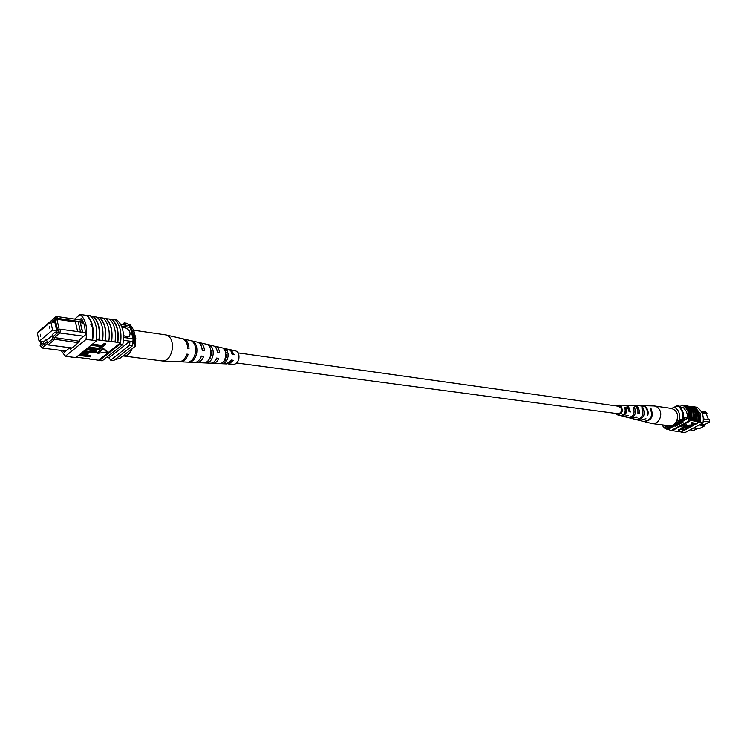 <?xml version="1.0" encoding="UTF-8"?>
<svg xmlns="http://www.w3.org/2000/svg" width="747" height="747" viewBox="0 0 747 747"><rect width="100%" height="100%" fill="white"/><g stroke="black" fill="none" stroke-linecap="round" stroke-linejoin="round"><path stroke-width="1.12" d="M227.751 363.761L228.89 364.022L233.494 360.334L231.318 360.045L231.766 361.044M236.715 362.995L617.872 413.717C620.673 413.39 621.803 411.606 621.243 408.366L618.88 406.303L238.097 352.901M232.803 353.462L232.112 354.349M690.069 429.889L693.926 430.375L697.409 428.498M706.214 413.838L707.045 413.147L701.741 412.372M683.907 407.797L679.966 407.208M687.856 418.171L683.673 417.592M701.078 411.242L705.439 411.877L707.045 413.147M693.571 428.003L699.285 428.741L704.832 425.762L699.127 425.006M700.593 424.212L704.421 424.726L709.435 422.027L703.282 421.187M684.625 417.722L684.495 420.337L667.995 429.338L665.904 428.489M675.447 406.713L677.594 405.518L678.229 406.023M680.592 407.302L678.836 405.705L677.594 405.518M683.374 418.946L683.253 420.169L666.744 429.18M684.495 420.337L683.253 420.169M704.832 425.762L704.421 424.726M709.435 422.027L709.65 419.767L703.385 418.899M702.068 413.044L706.13 413.633L708.483 419.609M671.712 408.506L674.261 407.087L678.612 406.079C682.469 409.104 684.121 413.352 683.552 418.852L679.182 419.879C680.386 414.034 678.743 409.767 674.261 407.087M676.623 421.28L679.182 419.879M663.411 425.015L666.072 427.051L664.979 428.489L665.736 428.582L671.021 425.687M664.979 428.489L661.739 424.8M666.072 427.051L668.584 425.678M675.055 423.493L683.552 418.852M677.865 405.966C681.731 408.992 683.374 413.25 682.805 418.75M693.085 406.938L693.123 406.695C698.417 410.15 700.462 415.388 699.267 422.428L699.173 421.672L698.333 421.56L697.735 412.951L692.805 406.751L691.264 406.667L696.241 412.858L697.007 421.383L695.924 421.233L695.326 412.605L690.387 406.387L688.846 406.303L693.823 412.503L694.589 421.056L693.496 420.906L692.899 412.251L687.959 406.023L685.793 405.845M686.409 405.938L691.395 412.157L692.152 420.72L691.059 420.57L690.461 411.905L685.513 405.658L682.534 405.107C687.856 408.59 689.911 413.885 688.697 421L670.731 430.776L668.462 429.086M691.264 420.458L690.163 420.309L689.369 411.746L684.411 405.49M693.702 420.794L692.366 420.608L691.563 412.064L686.614 405.817M700.798 422.503L700.144 413.306L694.645 406.77L693.328 406.573L698.818 413.11L699.267 422.428L700.798 422.503L699.472 422.326M698.538 421.448L697.212 421.271L696.409 412.764L691.47 406.555M696.129 421.121L694.794 420.944L693.991 412.409L689.051 406.191M694.999 406.984L696.839 407.255C702.124 410.691 704.169 415.92 702.974 422.933L685.139 432.55L681.152 432.065L699.024 422.4M684.327 429.712L680.601 431.729L681.152 432.065M680.601 431.729L677.968 431.402M678.696 430.356L681.227 428.983L685.485 429.516L681.217 429.32L678.696 430.356L678.491 429.824L681.778 428.545M682.478 428.638L685.485 429.516M681.619 428.134L684.149 426.752L688.603 427.826L684.345 427.62L682.319 428.722L681.619 428.134M686.951 426.192L689.761 426.574L689.453 427.368L685.979 426.705L686.512 425.435L691.647 425.052M685.979 426.705L686.512 425.435M691.582 423.362L691.89 422.559L696.325 423.652L692.039 425.146L691.451 424.884L693.291 423.586L692.096 423.082L696.325 423.652M691.451 424.884L692.348 423.465M681.572 425.65L682.095 427.788L686.764 425.258L686.558 424.726L681.572 425.65L682.095 427.788M678.211 431.57L673.066 430.795M699.173 421.672L696.185 423.297M691.433 425.865L689.826 426.733M687.455 428.022L685.344 429.161M690.163 420.309L689.808 421.149L688.697 421M673.308 430.963L672.039 430.804M688.846 406.303L688.239 406.209M691.264 406.667L690.667 406.573M681.395 432.093L682.73 432.252M681.199 432.214L680.396 431.701M702.974 422.933L700.583 422.606M700.06 412.923L700.462 413.969M689.808 421.149L671.842 430.916L670.731 430.776M689.957 420.421C690.835 413.931 688.911 408.992 684.205 405.602M679.882 406.573L682.534 405.107M683.561 407.741L686.502 411.597L687.791 416.509L687.856 418.236L684.532 420.057M676.586 425.669L675.083 425.473M682.721 421.308L683.047 422.148L675.092 426.481L674.774 425.641M693.786 423.661L692.18 424.726L695.326 423.857L693.786 423.661M692.096 423.082L691.89 422.559M692.254 424.156L692.049 423.624M692.506 424.352L694.383 423.736M694.262 424.436L694.066 423.904M686.708 425.967L692.59 425.678L687.249 426.014L686.698 426.518L689.957 427.097M692.59 425.678L692.394 425.174M681.815 428.657L684.355 427.284L684.149 426.752M684.355 427.284L688.603 427.826M681.227 428.983L681.021 428.451M686.764 425.258L681.778 426.182M643.727 421.495L652.084 423.568L669.06 425.743C672.16 425.986 674.625 424.595 676.465 421.579C678.892 414.93 677.212 410.551 671.422 408.45L654.484 405.995L645.875 405.752M652.084 423.568C655.203 423.81 657.696 422.4 659.545 419.328C661.702 414.436 660.983 410.374 657.379 407.162L654.484 405.995M625.314 412.335L625.304 411.214M625.37 410.71L625.687 409.636M616.798 413.567L617.676 413.903C621.737 412.895 622.578 410.467 620.197 406.62L617.816 406.153M625.416 405.294L630.104 405.406M641.832 405.649L646.211 405.742M633.559 405.481L638.181 405.593M616.219 405.929L618.656 405.089L622.018 405.201M618.656 405.089L620.654 405.78C623.633 410.729 622.522 413.745 617.321 414.828L615.201 413.362M626.033 405.266L628.376 406.069L630.449 411.98L629.123 411.737L627.097 406.023L622.531 405.182M634.166 405.462L636.892 406.387L638.358 407.955L639.348 410.635L639.227 413.605L637.929 413.362L637.919 409.907L636.033 406.657L632.961 405.425L630.72 405.378M642.168 405.649L645.287 406.704C647.789 408.768 648.648 411.597 647.882 415.192L647.145 415.061C647.901 411.504 647.042 408.712 644.577 406.676L638.778 405.565M617.321 414.828L623.287 416.331L628.507 415.537L623.894 416.443M629.021 417.788C634.773 417.218 636.621 413.819 634.567 407.582L633.288 407.545C635.267 413.614 633.456 416.929 627.872 417.498L631.196 418.339L636.005 416.901L637.303 417.134L631.785 418.441M635.949 419.534L639.469 420.43L645.959 418.703L639.806 420.505M644.045 421.588C651.739 420.664 653.998 416.172 650.833 408.105L650.123 408.086C653.242 416.07 651.001 420.514 643.4 421.42L640.132 420.598M636.836 419.767C643.597 419.011 645.66 415.043 643.027 407.853L641.776 407.806C644.325 414.865 642.289 418.75 635.688 419.469L632.364 418.628M621.345 415.836C625.921 415.22 627.461 412.381 625.967 407.32L624.669 407.283C626.089 412.167 624.595 414.921 620.197 415.537L621.513 415.519M628.983 408.814L629.376 411.214L630.449 411.98M623.96 414.062L625.594 411.541L625.164 408.441M647.229 414.725L647.882 415.192M638.05 412.746L639.227 413.605M650.534 408.646L650.833 408.105M642.439 408.917L643.027 407.853M633.923 408.768L634.567 407.582M625.351 408.45L625.967 407.32M49.9 328.857L49.825 326.336L49.9 328.857M40.506 336.776L40.422 334.264L40.506 336.776M39.115 341.332L52.589 330.025L50.777 321.892L37.35 333.255L39.115 341.332L43.522 341.911M52.589 330.025L56.688 330.585M50.777 321.892L54.867 322.48M123.535 335.496L126.822 337.121L129.25 336.57C131.201 332.704 129.595 329.632 124.45 327.354L122.144 327.793L124.432 327.373C129.567 329.632 131.173 332.704 129.25 336.57M80.564 331.957L82.487 332.228L80.041 321.64L78.127 321.359L80.527 332.023L60.395 329.212L59.984 332.994L54.148 337.859L54.522 339.549L48.088 344.909L71.917 347.971M47.556 343.349L41.981 347.999L40.058 345.263L41.141 346.552L47.145 341.538L47.519 343.228L52.663 338.942L52.29 337.242L58.387 332.154L58.658 329.707L57.696 330.51L55.269 319.688L56.221 318.876L55.129 317.596L37.985 332.116L56.258 316.42L82.487 320.276M55.129 317.596L56.258 316.42L57.958 318.39L78.127 321.359M82.768 332.34L80.041 321.612L83.319 322.088M83.813 336.262L59.984 332.994L58.387 332.154M85.27 332.686L82.487 332.228M37.985 332.116L37.91 332.779M40.347 341.491L41.001 344.479L40.058 345.263M52.794 322.181L52.785 321.182L54.298 319.903L56.931 331.687L55.418 332.957L55.231 332.107L56.258 332.247M41.374 341.631L41.944 344.218L43.429 342.976L43.242 342.135L46.221 339.642L46.407 340.492L52.402 335.478L52.215 334.628L55.231 332.107M123.451 340.277L132.957 341.584L133.059 338.783L130.286 327.429L129.072 325.692L127.205 323.33L124.198 322.881L122.013 324.646M123.582 337.457L133.059 338.783M121.518 326.14L130.286 327.429M120.697 324.45L129.072 325.692M106.401 357.505L108.894 357.813L110.705 360.166L113.721 360.54L132.649 345.656L132.957 341.584M78.36 342.714L52.663 338.942M79.481 341.239L52.29 337.242M41.141 346.552L41.981 347.999L65.792 351.006M110.705 360.166L129.633 345.245L129.941 341.174L108.894 357.813M129.633 345.245L132.649 345.656M126.066 325.244L124.198 322.881M52.785 321.182L54.634 321.443M46.221 339.642L47.257 339.782M52.981 322.022L54.83 322.284M58.658 329.707L60.395 329.212M77.641 331.621L75.428 321.976L56.903 319.277L59.209 329.548M57.958 318.39L56.221 318.876M55.269 319.688L56.903 319.277M75.428 321.976L78.061 321.322M80.545 322.713L83.729 323.18M47.519 343.228L48.088 344.909M135.123 346.384L133.694 330.211L135.786 338.298L135.123 346.384L120.099 358.168L114.608 359.839M134.852 343.835L133.05 343.583C134.012 335.029 132.434 328.549 128.307 324.123L128.082 324.301M187.693 348.298L189.019 348.504L187.693 348.317C187.366 342.948 185.517 339.717 182.147 338.624L165.927 334.917L133.704 330.23L130.099 324.394L128.307 324.123M61.123 350.418L65.334 356.3L85.97 339.483C87.801 327.97 85.868 319.623 80.181 314.45L86.531 315.402L89.575 318.773L92.292 325.487L91.676 326.215L90.854 324.646L92.292 325.487L92.348 340.343L96.456 340.903L75.82 357.589L71.152 357.019M76.278 357.215L89.425 358.84M89.687 359.083L95.597 359.596M95.859 359.849L102.19 360.838L122.844 344.47C124.637 333.227 122.676 325.066 116.943 319.977L114.459 319.772M71.479 357.29L75.186 357.514M90.62 316.018L93.44 316.84C98.473 321.882 100.294 329.614 98.884 340.034L96.68 339.736L96.456 340.903M85.97 339.483L92.591 340.165C94.355 328.736 92.413 320.407 86.764 315.187L90.238 315.71C95.887 320.921 97.838 329.231 96.074 340.641L92.591 340.165M92.469 344.124L101.891 345.385L104.263 343.48L105.532 343.657L105.729 344.479L102.769 346.851L91.806 345.403L91.666 344.778M88.837 347.066L98.259 348.298L100.443 346.543M87.268 348.335L93.328 349.12L96.811 350.324L96.503 352.005L89.92 352.845L83.589 352.042L83.449 351.426M84.243 350.773L90.312 351.557L95.186 350.875M82.077 352.528L84.514 352.164M86.988 352.472L88.239 353.975L86.465 355.843L90.863 356.394L90.275 356.861L79.322 355.497L82.151 353.406L86.008 353.079L88.239 353.975M87.324 355.152L90.667 355.572L90.863 356.394M103.049 348.195L97.67 352.491L97.866 353.322L107.232 352.033L103.245 349.017L103.049 348.195L107.036 351.211L107.232 352.033M98.884 340.034L115.019 342.005C116.355 331.733 114.524 324.077 109.529 319.025L105.897 318.708C110.948 323.722 112.769 331.397 111.378 341.734M115.019 342.005L120.547 342.752L98.847 359.998M105.392 340.688C106.737 330.361 104.916 322.657 99.93 317.578L103.347 318.101C108.343 323.162 110.164 330.846 108.829 341.155M103.646 318.371L105.897 318.708M109.828 319.305L112.05 319.632C117.111 324.628 118.941 332.275 117.55 342.574M117.793 342.378C119.118 332.126 117.288 324.478 112.293 319.445L112.05 319.632M112.293 319.445L115.047 319.856C120.043 324.889 121.882 332.518 120.547 342.752M99.127 339.838C100.471 329.464 98.66 321.733 93.674 316.644L93.44 316.84M93.674 316.644L97.119 317.158C102.106 322.237 103.926 329.959 102.582 340.305M97.427 317.438L99.696 317.774C104.739 322.807 106.56 330.51 105.159 340.884M111.62 341.538C112.956 331.248 111.126 323.572 106.13 318.511M65.334 356.3L71.703 357.085M99.444 360.493L120.099 344.096L120.314 342.948M120.099 344.096L122.844 344.47M70.143 347.747L70.461 349.157L79.593 341.706L79.201 340.034L85.223 335.114C85.494 328.222 84.206 322.667 81.358 318.418L79.63 319.856M63.215 350.679L64.195 352.313L69.826 347.7M80.181 314.45L74.597 319.109M85.186 355.684L86.801 354.078L85.485 353.555L82.394 354.209L81.19 355.189L85.186 355.684L84.999 354.862L86.372 353.742M86.008 353.079L85.83 352.332M82.151 353.406L81.974 352.612M79.322 355.497L79.182 354.872M82.049 354.489L84.999 354.862M86.4 354.704L86.213 353.882M83.589 352.042L95.186 351.874L95.579 351.23L86.615 349.605L86.465 348.98M95.186 351.874L94.99 351.053M84.178 351.576L84.028 350.95M86.615 349.605L87.203 349.129L93.524 349.941L93.328 349.12M93.524 349.941L97.007 351.146M87.203 349.129L87.054 348.504M102.078 347.402L99.136 349.764L88.174 348.335L88.762 347.859L98.455 349.12L100.808 347.234L102.078 347.402L101.928 346.739M100.808 347.234L100.649 346.571M98.455 349.12L98.259 348.298M88.762 347.859L88.622 347.243M88.174 348.335L88.034 347.71M91.806 345.403L92.404 344.927L102.087 346.206L104.459 344.311L104.263 343.48M104.459 344.311L105.729 344.479M102.087 346.206L101.891 345.385M92.404 344.927L92.254 344.302M103.245 349.017L97.866 353.322M166.348 335.001C170.951 336.776 172.94 341.5 172.296 349.194C170.792 356.618 167.627 360.558 162.799 360.997L162.192 360.932M132.182 348.69C129.969 353.742 127.074 356.17 123.498 355.992L122.994 355.899M201.923 348.083L202.54 350.343L204.482 350.632C204.099 346.206 202.493 343.545 199.645 342.649L213.082 345.73C215.51 346.477 216.929 348.709 217.34 352.407L218.031 352.481L216.733 349.493M211.196 350.334L210.878 350.819M202.54 350.343L202.204 350.296C201.83 345.768 200.187 343.022 197.273 342.098L182.838 338.839M232.121 354.423L233.167 354.573L231.271 351.613M217.863 351.725L217.48 352.407M210.467 348.784L211.485 354.48L208.992 359.55M225.267 351.015L226.827 356.571L223.811 361.427M232.065 354.022L232.7 353.228M218.031 352.481L219.571 352.715C219.151 349.138 217.76 346.991 215.407 346.272L214.221 346.188M219.571 352.715L217.34 352.407M189.019 348.504C188.692 343.209 186.862 340.025 183.538 338.942M199.645 342.649L198.431 342.546M204.482 350.632L202.204 350.315M215.407 346.272L229.301 349.559L231.159 351.407L232.121 354.442L234.297 354.741L230.832 349.811L229.665 349.764M226.304 352.239L225.818 353.107M228.89 364.022L233.858 364.256C236.454 364.032 238.144 362.024 238.919 358.224C239.236 354.293 238.162 351.865 235.688 350.922L230.832 349.811M195.481 352.332C196.022 347.056 194.827 343.321 191.886 341.136L193.268 341.454C196.162 343.62 197.339 347.308 196.797 352.519C195.854 357.654 193.688 360.829 190.308 362.034L188.898 361.978C192.324 360.764 194.519 357.552 195.481 352.332M210.822 354.414C211.289 350.016 210.309 346.832 207.89 344.871L210.243 345.422C212.587 347.355 213.53 350.455 213.082 354.722C212.316 358.943 210.533 361.632 207.75 362.781L205.332 362.678C208.198 361.52 210.028 358.765 210.822 354.414M225.809 356.45L225.538 351.818L223.54 348.541L225.837 349.082L227.116 350.67L228.022 353.48L228.012 356.749L227.097 359.877L225.445 362.295L223.773 363.434L221.411 363.341L224.249 360.801L225.809 356.45M179.71 361.716L180.41 361.8C183.837 361.669 186.433 359.167 188.188 354.293L186.853 354.115C185.079 359.064 182.464 361.604 178.991 361.735L162.799 360.997M195.733 362.332L196.928 362.556C199.851 362.472 202.092 360.399 203.66 356.356L201.382 356.058C199.785 360.222 197.488 362.351 194.491 362.444L180.41 361.8M211.915 363.051L213.082 363.303C215.491 363.247 217.377 361.604 218.759 358.373L216.527 358.074C215.127 361.427 213.184 363.135 210.701 363.191L196.928 362.556M231.318 360.045L226.556 363.92L213.082 363.303M224.94 359.503L225.183 360.474M216.751 358.102L216.91 358.7M231.607 361.231L231.206 360.297M200.579 357.934L201.699 356.095M209.944 357.701L210.112 358.252M215.22 360.54L217.2 358.168M225.127 359.055L225.996 359.242M229.796 362.407L232.354 360.185M233.167 354.573L234.297 354.741M193.156 342.21L193.268 341.454M190.308 362.034L190.41 361.333M209.954 347.439L210.243 345.422M207.75 362.781L208.03 360.838M225.557 351.062L225.837 349.082M223.773 363.434L224.063 361.445M687.52 426.78L687.315 426.257M690.153 425.351L689.948 424.828M81.04 354.106L80.9 353.48M90.508 352.379L90.312 351.557M624.473 416.639L628.582 417.676M162.37 360.96L123.498 355.992"/></g></svg>
